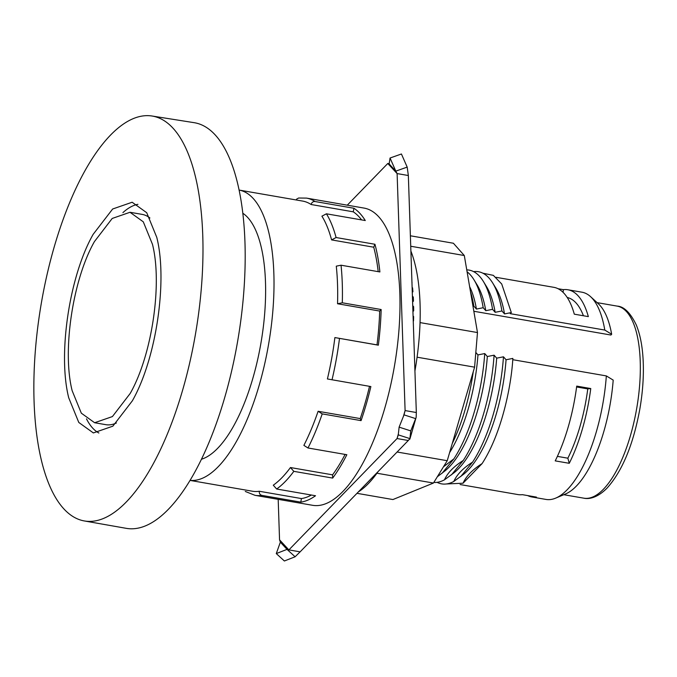 <?xml version="1.0" encoding="UTF-8"?>
<svg xmlns="http://www.w3.org/2000/svg" width="677" height="677" viewBox="0 0 677 677"><rect width="100%" height="100%" fill="white"/><g stroke="black" fill="none" stroke-linecap="round" stroke-linejoin="round"><path stroke-width="1.02" d="M389.182 163.622L387.786 163.479L347.276 205.173M278.188 499.338L279.55 539.823L288.876 549.91L397.052 438.552L408.29 440.499L300.114 551.857L288.597 549.834M403.467 416.237L405.1 410.575L397.111 173.574L408.349 175.521L416.33 412.521L405.1 410.575L404.017 414.866L415.653 418.614L410.753 430.885L399.117 427.136L404.017 414.866M387.786 163.479L389.14 163.927L395.808 171.137L397.111 173.574L387.786 163.479M410.753 430.885L409.907 438.611L398.271 434.862L397.052 438.552L398.364 433.991M288.876 549.91L287.023 549.377L280.354 542.167L279.55 539.823M407.182 167.101L401.427 153.992L390.054 158.02L395.808 171.137L407.182 167.101L408.349 175.521M390.054 158.02L389.14 163.927M416.33 412.521L416.152 417.277L409.864 439.136L416.152 417.277M409.907 438.611L408.29 440.499M398.271 434.862L399.117 427.136M300.114 551.857L295.104 556.782L287.023 549.377L276.284 553.583L280.354 542.167M295.104 556.782L284.374 560.988L276.284 553.583M334.887 337.569L377.013 344.881A147.231 55.531 -80.2 0 0 379.679 311.056L337.544 303.753L342.3 302.797L381.159 309.533A150.819 56.885 99.8 0 1 378.35 345.177L334.887 337.569A147.231 55.531 -80.2 0 1 327.406 378.959L370.869 386.567A150.819 56.885 99.8 0 1 361.069 420.629L322.218 413.892L318.105 411.286A147.231 55.531 -80.2 0 1 303.88 445.373L307.993 447.988L346.844 454.724A150.819 56.885 99.8 0 1 332.678 478.08L293.826 471.344A150.819 56.885 99.8 0 1 285.296 481.499A150.819 56.885 99.8 0 1 276.673 489.014L273.28 485.197A147.231 55.531 -80.2 0 0 281.911 477.717A147.231 55.531 -80.2 0 0 290.441 467.536L332.576 474.839A147.231 55.531 -80.2 0 0 345.109 454.428M293.826 471.344L290.441 467.536M558.093 288.732L563.408 289.654A105.163 39.664 99.8 0 1 567.885 289.764L581.932 292.193A105.163 39.664 99.8 0 1 590.615 296.695L598.476 303.897A99.24 37.43 99.8 0 1 611.661 334.26L610.908 335.03L473.832 311.268M242.815 213.247A126.709 47.788 99.8 0 1 263.895 321.947A126.709 47.788 99.8 0 1 217.622 448.343A126.709 47.788 99.8 0 1 201.45 459.251M296.509 199.199L298.608 198.014L306.512 198.107L364.091 208.093A150.819 56.885 99.8 0 1 399.032 329.014A150.819 56.885 99.8 0 1 342.875 491.477A150.819 56.885 99.8 0 1 312.571 505.296L254.992 495.319A150.819 56.885 99.8 0 0 261.931 495.403C259.976 494.836 259.096 493.457 259.299 491.265L301.434 498.568A147.231 55.531 -80.2 0 0 311.403 495.031M361.603 219.907A147.231 55.531 -80.2 0 0 353.267 211.825L311.141 204.522C311.716 202.398 313.028 201.399 315.059 201.526L353.919 208.262A150.819 56.885 99.8 0 1 365.275 220.541L326.424 213.805L321.913 216.183A147.231 55.531 -80.2 0 1 331.595 239.903L336.097 237.534L374.948 244.27A150.819 56.885 99.8 0 1 379.89 271.942L341.039 265.206L336.283 266.163A147.231 55.531 -80.2 0 1 337.544 303.753M606.338 375.913L613.201 380.102A99.24 37.43 99.8 0 1 576.313 486.128A99.24 37.43 99.8 0 1 565.523 493.982L555.69 498.12A105.163 39.664 -80.2 0 0 567.131 489.793A105.163 39.664 -80.2 0 0 606.338 375.913L512.76 359.69M460.123 484.546L517.913 494.565A105.163 39.664 -80.2 0 0 522.39 494.667L536.429 497.104A105.163 39.664 99.8 0 1 531.953 496.994L546 499.431A105.163 39.664 -80.2 0 0 555.69 498.12M311.141 204.522A147.231 55.531 -80.2 0 0 302.627 201.077L239.099 190.068A147.231 55.531 99.8 0 1 273.059 308.263A147.231 55.531 99.8 0 1 218.239 466.681A147.231 55.531 99.8 0 1 190.068 480.365M318.105 411.286L360.24 418.589A147.231 55.531 -80.2 0 0 369.515 386.33M378.206 271.655A147.231 55.531 -80.2 0 0 373.721 247.207L331.595 239.903M475.821 352.455L477.962 354.909L484.74 353.563L487.33 356.534L494.1 355.188L496.69 358.158L503.468 356.813L506.066 359.766L512.853 358.404C511.338 385.924 501.682 433.424 482.1 463.593L463.043 483.217L446.346 483.97M482.887 273.203L493.347 275.361L501.716 283.993L511.313 312.562L504.526 313.916L501.919 310.971L495.149 312.309L492.56 309.347L485.781 310.684L483.192 307.722L476.422 309.067L473.832 306.097L472.978 306.266M511.313 312.562L510.23 313.671L604.789 330.063L611.661 334.26M590.615 296.695A105.163 39.664 99.8 0 1 604.789 330.063M567.885 289.764A105.163 39.664 99.8 0 1 588.338 316.616L574.299 314.179A105.163 39.664 -80.2 0 0 553.845 287.327L496.055 277.308M276.673 489.014L315.524 495.75A150.819 56.885 99.8 0 1 300.791 502.139L261.931 495.403M576.719 386.11L590.767 388.547A105.163 39.664 99.8 0 1 569.264 463.305L555.216 460.876A105.163 39.664 -80.2 0 0 576.719 386.11M531.953 496.994A105.163 39.664 99.8 0 1 527.705 495.589M190.042 480.408L252.326 491.206A147.231 55.531 -80.2 0 0 259.299 491.265M301.434 498.568L300.791 502.139M332.576 474.839L332.678 478.08M360.24 418.589L361.069 420.629M377.013 344.881L378.35 345.177M379.679 311.056L381.159 309.533M373.721 247.207L374.948 244.27M353.267 211.825L353.919 208.262M569.264 463.305L567.851 458.194A97.471 36.761 -80.2 0 0 587.771 388.903L590.767 388.547M587.771 388.903L576.609 386.965M557.383 456.374L567.851 458.194M563.061 292.329L563.408 289.654M583.43 315.761A97.471 36.761 -80.2 0 0 567.216 297.474M504.526 313.916A102.718 38.741 -80.2 0 0 495.818 288.08L492.67 282.969A107.66 40.603 -80.2 0 0 473.621 271.638M482.1 463.593C472.529 469.618 466.174 476.159 463.043 483.217M437.097 482.337A107.66 40.603 -80.2 0 0 453.802 481.457L463.533 474.323A102.718 38.741 -80.2 0 0 506.066 359.766M501.919 310.971A107.66 40.603 -80.2 0 0 492.67 282.969M460.698 476.591L472.614 462.095A107.66 40.603 -80.2 0 0 503.468 356.813M495.149 312.309A102.684 38.733 -80.2 0 0 486.526 286.616L483.395 281.488A107.66 40.603 -80.2 0 0 466.758 269.869M472.614 462.095C463.212 468.027 456.941 474.475 453.802 481.457M433.822 482.439A107.66 40.603 -80.2 0 0 444.442 479.832L454.292 472.571A102.684 38.733 -80.2 0 0 496.69 358.158M492.56 309.347A107.66 40.603 -80.2 0 0 483.395 281.488M451.483 474.839L463.254 460.47A107.66 40.603 -80.2 0 0 494.1 355.188M485.781 310.684A102.684 38.733 -80.2 0 0 477.167 284.992L474.035 279.863A107.66 40.603 -80.2 0 0 467.088 271.807M463.254 460.47C453.852 466.402 447.582 472.859 444.442 479.832M437.342 476.735L444.924 470.947A102.684 38.733 -80.2 0 0 487.33 356.534M483.192 307.722A107.66 40.603 -80.2 0 0 474.035 279.863M442.115 473.215L453.886 458.854A107.66 40.603 -80.2 0 0 484.74 353.563M476.422 309.067A102.684 38.733 -80.2 0 0 469.626 286.667M453.886 458.854L443.46 466.808M449.596 452.625A102.684 38.733 -80.2 0 0 477.962 354.909M473.832 306.097A107.66 40.603 -80.2 0 0 470.456 291.533M452.27 443.469A107.66 40.603 -80.2 0 0 473.248 371.783M152.02 116.012L194.121 122.672A205.656 78.718 99.5 0 1 245.192 255.221A205.656 78.718 99.5 0 1 194.951 471.861A205.656 78.718 99.5 0 1 126.277 528.339L84.303 520.943A205.275 78.574 99.5 0 1 33.85 388.073A205.275 78.574 99.5 0 1 83.999 172.483A205.275 78.574 99.5 0 1 152.02 116.012A205.275 78.574 99.5 0 1 202.99 248.324A205.275 78.574 99.5 0 1 152.85 464.566A205.275 78.574 99.5 0 1 84.303 520.943M93.13 234.369L112.644 209.007L132.142 202.237L146.714 212.713L156.768 237.348C167.811 280.727 156.243 358.844 132.37 400.801L112.856 426.171L93.358 432.933L78.786 422.456L68.732 397.822C57.689 354.443 69.257 276.334 93.13 234.369M137.922 204.327A116.96 44.115 -80.2 0 0 122.918 212.629M130.212 393.43L112.416 416.567L94.628 422.736L81.333 413.182L72.16 390.714C62.081 351.135 72.642 279.88 94.425 241.596L112.213 218.451L130.009 212.282L143.296 221.836L152.469 244.312C162.548 283.883 151.995 355.146 130.212 393.43M94.628 422.736L105.764 424.665A106.704 40.248 -80.2 0 0 116.359 422.998M86.487 418.86A116.96 44.115 -80.2 0 0 98.867 433.009M149.913 218.002A106.704 40.248 -80.2 0 0 142.212 214.397L130.009 212.282M414.933 370.954A137.033 51.689 -80.2 0 0 410.888 251.049M411.963 282.859L412.031 282.8A137.033 51.689 -80.2 0 0 411.938 281.987M412.115 287.403L412.581 287.869A137.033 51.689 -80.2 0 1 412.919 291.753L412.285 292.278M412.411 296.145L413.275 297.068A137.033 51.689 -80.2 0 1 413.469 301.13L412.606 301.849M412.733 305.64L413.622 306.664A137.033 51.689 -80.2 0 1 413.664 310.87L412.928 311.488M413.08 315.914L413.622 316.582A137.033 51.689 -80.2 0 1 413.52 320.915L413.258 321.135M413.114 317.005L413.622 316.582M412.928 311.479L413.664 310.87M412.792 307.493L413.622 306.664M412.471 298.015L413.275 297.068M412.149 288.453L412.581 287.869M358.404 491.857A137.033 51.689 -80.2 0 0 378.071 471.607M356.974 493.321L392.914 499.55L433.449 483.039L447.235 460.707L474.594 367.162L477.48 332.551L464.304 255.525L453.404 243.246L410.38 235.791M420.053 322.599L477.48 332.551M464.304 255.525L410.727 246.242M474.594 367.162L417.083 357.194M397.103 452.016L447.235 460.707M433.449 483.039L376.92 473.231M583.828 498.179C588.592 499.296 597.004 498.179 606.939 488.235C622.231 471.234 633.173 444.958 639.773 409.407C642.761 392.186 643.886 375.828 643.15 360.333C642.439 346.159 640.146 334.345 636.253 324.884C630.346 312.723 623.974 306.469 617.128 306.106A97.471 36.761 99.8 0 1 639.706 384.257A97.471 36.761 99.8 0 1 603.41 489.251A97.471 36.761 99.8 0 1 583.828 498.179L563.797 494.709M306.512 198.107A150.819 56.885 99.8 0 1 315.059 201.526M326.424 213.805A150.819 56.885 99.8 0 1 336.097 237.534M341.039 265.206A150.819 56.885 99.8 0 1 342.3 302.797M339.499 338.441A150.819 56.885 99.8 0 1 332.018 379.831M322.218 413.892A150.819 56.885 99.8 0 1 307.993 447.988M617.128 306.106L597.097 302.636M245.294 491.451L254.992 495.319"/></g></svg>
